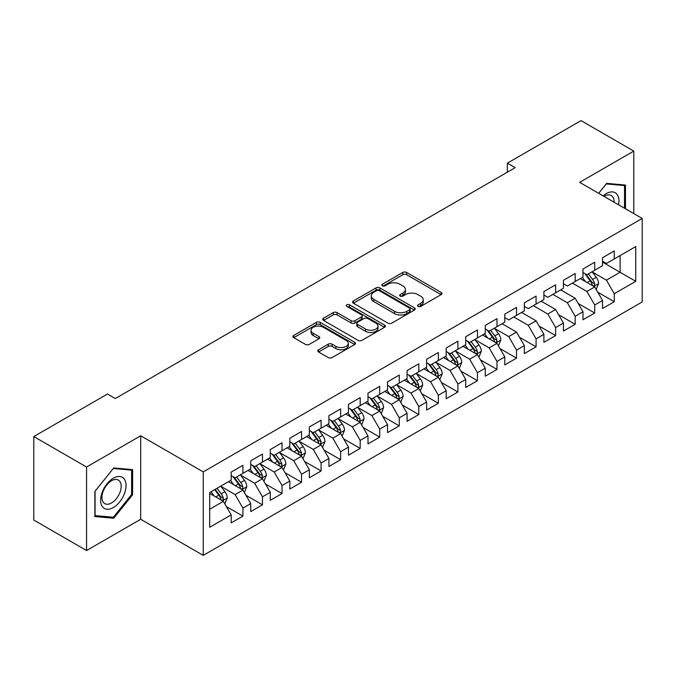 <?xml version="1.0" encoding="UTF-8"?>
<svg xmlns="http://www.w3.org/2000/svg" width="676" height="676" viewBox="0 0 676 676"><rect width="100%" height="100%" fill="white"/><g stroke="black" fill="none" stroke-linecap="round" stroke-linejoin="round"><path stroke-width="1.01" d="M418.089 306.38A1.901 1.099 0 0 0 420.776 306.38L441.158 294.618A2.712 1.563 0 0 0 441.952 293.502A2.712 1.563 0 0 0 441.158 292.395L406.622 272.462A2.712 1.563 0 0 0 402.786 272.462L382.405 284.233A1.901 1.099 0 0 0 381.847 285.01A1.901 1.099 0 0 0 382.405 285.779A1.901 1.099 0 0 0 385.092 285.779L387.728 284.258A8.678 5.011 0 0 1 400.006 284.258L402.888 285.923A8.678 5.011 0 0 1 405.423 289.463A8.678 5.011 0 0 1 402.888 293.012L400.243 294.533A1.901 1.099 0 0 0 399.693 295.302A1.901 1.099 0 0 0 400.243 296.08A1.901 1.099 0 0 0 402.93 296.08L405.566 294.559A8.678 5.011 0 0 1 417.844 294.559L420.725 296.223A8.678 5.011 0 0 1 423.269 299.764A8.678 5.011 0 0 1 420.725 303.304L418.089 304.834A1.901 1.099 0 0 0 417.531 305.603A1.901 1.099 0 0 0 418.089 306.38L418.089 304.834M318.573 349.771A2.712 1.563 0 0 0 317.779 350.878A2.712 1.563 0 0 0 318.573 351.985L328.257 357.579A2.712 1.563 0 0 0 332.093 357.579L354.731 344.506A2.712 1.563 0 0 0 355.525 343.4A2.712 1.563 0 0 0 354.731 342.293L320.204 322.359A2.712 1.563 0 0 0 316.368 322.359L293.73 335.431A2.712 1.563 0 0 0 292.936 336.538A2.712 1.563 0 0 0 293.73 337.645L305.434 344.397A2.712 1.563 0 0 0 309.27 344.397L318.954 338.803A2.712 1.563 0 0 0 319.748 337.696A2.712 1.563 0 0 0 318.954 336.589L313.149 333.243A7.259 4.191 0 0 1 311.028 330.277A7.259 4.191 0 0 1 315.506 326.407A7.259 4.191 0 0 1 323.415 327.311L346.146 340.442A7.259 4.191 0 0 1 348.275 343.4A7.259 4.191 0 0 1 343.797 347.27A7.259 4.191 0 0 1 335.887 346.365L332.093 344.177A2.712 1.563 0 0 0 328.257 344.177L318.573 349.771L318.573 351.985M86.57 467.023L86.57 550.526L140.701 519.269L140.701 435.775L86.57 467.023L33.8 436.561L107.484 394.024L115.3 398.536L515.163 167.673L507.346 163.161L507.346 172.186M140.701 435.775L203.248 471.882L642.2 218.449L642.2 301.952L203.248 555.376L203.248 471.882M633.792 213.599L633.792 151.086L579.662 182.343L642.2 218.449M633.792 151.086L581.03 120.624L507.346 163.161M387.923 323.136A2.712 1.563 0 0 0 391.759 323.136L414.396 310.064A2.712 1.563 0 0 0 415.191 308.957A2.712 1.563 0 0 0 414.396 307.85L379.861 287.917A2.712 1.563 0 0 0 376.025 287.917L353.387 300.981A2.712 1.563 0 0 0 352.593 302.087A2.712 1.563 0 0 0 353.387 303.194L387.923 323.136M347.532 306.794A1.901 1.099 0 0 1 349.458 307.056L349.458 304.8L384.56 325.071A2.712 1.563 0 0 1 385.362 326.178A2.712 1.563 0 0 1 384.56 327.285L361.93 340.358A2.712 1.563 0 0 1 358.094 340.358L323.559 320.424L323.559 318.202A2.712 1.563 0 0 0 322.765 319.309A2.712 1.563 0 0 0 323.559 320.424M323.559 318.202L333.251 312.608A2.712 1.563 0 0 1 337.087 312.608L351.089 320.694A2.712 1.563 0 0 0 354.925 320.694L361.347 316.985A2.712 1.563 0 0 0 362.15 315.878A2.712 1.563 0 0 0 361.347 314.771L346.771 306.355A1.901 1.099 0 0 1 346.213 305.577A1.901 1.099 0 0 1 347.388 304.563A1.901 1.099 0 0 1 349.458 304.8M602.527 262.119L620.112 272.276L620.112 255.57L635.753 246.546L614.256 258.959L614.256 250.948L602.527 257.717L602.527 265.727L594.711 270.239L594.711 262.229L582.982 268.997L582.982 277.016L575.166 281.529L575.166 273.518L563.438 280.286L563.438 288.297L555.621 292.809L555.621 284.799L543.893 291.567L543.893 299.578L536.076 304.09L536.076 296.08L524.348 302.848L524.348 310.867L516.532 315.379L516.532 307.369L504.803 314.137L504.803 322.148L496.987 326.66L496.987 318.649L485.267 325.418L485.267 333.429L477.442 337.941L477.442 329.93L465.722 336.699L465.722 344.709L457.905 349.23L457.905 341.219L446.177 347.988L446.177 355.998L438.361 360.511L438.361 352.5L426.632 359.269L426.632 367.279L418.816 371.792L418.816 363.781L407.087 370.549L407.087 378.56L399.271 383.081L399.271 375.07L387.542 381.839L387.542 389.849L379.726 394.361L379.726 386.351L367.998 393.119L367.998 401.13L360.181 405.642L360.181 397.632L348.453 404.4L348.453 412.411L340.636 416.931L340.636 408.921L328.916 415.689L328.916 423.7L321.092 428.212L321.092 420.202L309.371 426.97L309.371 434.981L301.547 439.493L301.547 431.482L289.827 438.251L289.827 446.261L282.01 450.782L282.01 442.763L270.282 449.54L270.282 457.551L262.465 462.063L262.465 454.052L250.737 460.821L250.737 468.831L242.921 473.344L242.921 465.333L231.192 472.102L231.192 480.112L209.695 492.525L209.695 527.28L231.192 514.867L223.376 501.33L209.695 493.429M635.753 246.546L635.753 281.3L614.256 293.714L606.431 280.168L592.269 271.989M597.736 292.193L614.256 301.724L614.256 293.714M614.256 301.724L602.527 308.493L602.527 300.482L594.711 304.994L586.895 291.457L572.428 283.109M578.191 303.473L594.711 313.005L594.711 304.994M594.711 313.005L582.982 319.773L582.982 311.763L575.166 316.284L567.35 302.738L552.883 294.39M558.646 314.754L575.166 324.294L575.166 316.284M575.166 324.294L563.438 331.063L563.438 323.052L555.621 327.564L547.805 314.019L533.339 305.67M539.11 326.043L555.621 335.575L555.621 327.564M555.621 335.575L543.893 342.343L543.893 334.333L536.076 338.845L528.26 325.308L513.794 316.959M519.565 337.324L536.076 346.856L536.076 338.845M536.076 346.856L524.348 353.624L524.348 345.613L516.532 350.134L508.715 336.589L494.545 328.409M500.02 348.605L516.532 358.145L516.532 350.134M516.532 358.145L504.803 364.913L504.803 356.903L496.987 361.415L489.17 347.87L475 339.69M480.475 359.894L496.987 369.426L496.987 361.415M496.987 369.426L485.267 376.194L485.267 368.183L477.442 372.696L469.626 359.159L455.455 350.979M460.931 371.175L477.442 380.706L477.442 372.696M477.442 380.706L465.722 387.475L465.722 379.464L457.905 383.976L450.081 370.44L435.919 362.26M441.386 382.455L457.905 391.995L457.905 383.976M457.905 391.995L446.177 398.764L446.177 390.753L438.361 395.266L430.536 381.72L416.374 373.541M421.841 393.745L438.361 403.276L438.361 395.266M438.361 403.276L426.632 410.045L426.632 402.034L418.816 406.546L411 393.01L396.829 384.83M402.296 405.025L418.816 414.557L418.816 406.546M418.816 414.557L407.087 421.325L407.087 413.315L399.271 417.827L391.455 404.29L377.284 396.111M382.76 416.306L399.271 425.846L399.271 417.827M399.271 425.846L387.542 432.615L387.542 424.604L379.726 429.116L371.91 415.571L357.739 407.391M363.215 427.595L379.726 437.127L379.726 429.116M379.726 437.127L367.998 443.895L367.998 435.885L360.181 440.397L352.365 426.86L338.194 418.681M343.67 438.876L360.181 448.408L360.181 440.397M360.181 448.408L348.453 455.176L348.453 447.166L340.636 451.678L332.82 438.141L318.649 429.961M324.125 450.157L340.636 459.697L340.636 451.678M340.636 459.697L328.916 466.465L328.916 458.455L321.092 462.967L313.275 449.422L299.105 441.242M304.58 461.446L321.092 470.978L321.092 462.967M321.092 470.978L309.371 477.746L309.371 469.735L301.547 474.248L293.73 460.711L279.56 452.531M285.035 472.727L301.547 482.258L301.547 474.248M301.547 482.258L289.827 489.027L289.827 481.016L282.01 485.529L274.186 471.992L260.023 463.812M265.491 484.008L282.01 493.548L282.01 485.529M282.01 493.548L270.282 500.316L270.282 492.305L262.465 496.818L254.649 483.272L240.479 475.093M245.946 495.297L262.465 504.828L262.465 496.818M262.465 504.828L250.737 511.597L250.737 503.586L242.921 508.098L235.104 494.562L220.934 486.382M226.401 506.577L242.921 516.109L242.921 508.098M242.921 516.109L231.192 522.878L231.192 514.867M231.192 475.6L235.104 477.856L242.921 473.344M209.695 509.231L223.376 501.33M250.737 464.319L254.649 466.575L262.465 462.063M235.104 494.562L242.921 490.049L228.454 481.692M250.737 503.586L242.921 490.049M270.282 453.038L274.186 455.294L282.01 450.782M254.649 483.272L262.465 478.76L247.999 470.412M270.282 492.305L262.465 478.76M289.827 441.749L293.73 444.005L301.547 439.493M274.186 471.992L282.01 467.479L267.544 459.131M289.827 481.016L282.01 467.479M309.371 430.468L313.275 432.724L321.092 428.212M293.73 460.711L301.547 456.199L287.089 447.842M309.371 469.735L301.547 456.199M328.916 419.188L332.82 421.444L340.636 416.931M313.275 449.422L321.092 444.909L306.634 436.561M328.916 458.455L321.092 444.909M348.453 407.898L352.365 410.155L360.181 405.642M332.82 438.141L340.636 433.629L326.178 425.28M348.453 447.166L340.636 433.629M367.998 396.618L371.91 398.874L379.726 394.361M352.365 426.86L360.181 422.348L345.723 413.991M367.998 435.885L360.181 422.348M387.542 385.337L391.455 387.593L399.271 383.081M371.91 415.571L379.726 411.059L365.26 402.71M387.542 424.604L379.726 411.059M407.087 374.048L411 376.304L418.816 371.792M391.455 404.29L399.271 399.778L384.805 391.429M407.087 413.315L399.271 399.778M426.632 362.767L430.536 365.023L438.361 360.511M411 393.01L418.816 388.497L404.349 380.14M426.632 402.034L418.816 388.497M446.177 351.486L450.081 353.742L457.905 349.23M430.536 381.72L438.361 377.208L423.894 368.859M446.177 390.753L438.361 377.208M465.722 340.197L469.626 342.453L477.442 337.941M450.081 370.44L457.905 365.927L443.439 357.579M465.722 379.464L457.905 365.927M485.267 328.916L489.17 331.172L496.987 326.66M469.626 359.159L477.442 354.647L462.984 346.289M485.267 368.183L477.442 354.647M504.803 317.635L508.715 319.892L516.532 315.379M489.17 347.87L496.987 343.357L482.529 335.009M504.803 356.903L496.987 343.357M524.348 306.346L528.26 308.602L536.076 304.09M508.715 336.589L516.532 332.077L502.074 323.728M524.348 345.613L516.532 332.077M543.893 295.066L547.805 297.322L555.621 292.809M528.26 325.308L536.076 320.796L521.61 312.439M543.893 334.333L536.076 320.796M563.438 283.785L567.35 286.041L575.166 281.529M547.805 314.019L555.621 309.507L541.155 301.158M563.438 323.052L555.621 309.507M582.982 272.496L586.895 274.752L594.711 270.239M567.35 302.738L575.166 298.226L560.7 289.877M582.982 311.763L575.166 298.226M602.527 261.215L606.431 263.471L614.256 258.959M586.895 291.457L594.711 286.945L580.245 278.588M602.527 300.482L594.711 286.945M33.8 436.561L33.8 520.064L86.57 550.526M140.701 519.269L203.248 555.376M606.431 280.168L620.112 272.276L635.753 281.3M625.486 208.799L625.486 185.063L606.634 183.373L598.649 193.302M132.597 494.773L132.597 469.634L113.737 467.944L94.877 491.41L94.877 516.557L113.737 518.238L132.597 494.773L131.617 494.215M418.85 306.65L420.725 305.569A8.678 5.011 0 0 0 423.269 302.02L423.269 299.764M405.423 289.463L405.423 291.719A8.678 5.011 0 0 1 402.888 295.268L401.003 296.35M441.115 294.635L406.622 274.718A2.712 1.563 0 0 0 402.786 274.718L383.165 286.049M414.354 310.081L379.861 290.173A2.712 1.563 0 0 0 376.025 290.173L353.43 303.22M409.597 309.735A1.901 1.099 0 0 0 410.155 308.957A1.901 1.099 0 0 0 409.597 308.18L379.287 290.68A1.901 1.099 0 0 0 376.6 290.68L373.82 292.285A8.678 5.011 0 0 0 371.276 295.834A8.678 5.011 0 0 0 373.82 299.375L394.539 311.34A8.678 5.011 0 0 0 406.817 311.34L409.597 309.735L409.597 311.991A1.901 1.099 0 0 0 410.155 311.214L410.155 308.957M371.276 295.834L371.276 298.091A8.678 5.011 0 0 0 373.82 301.631L373.82 299.375M409.597 311.991L406.817 313.596A8.678 5.011 0 0 1 394.539 313.596L373.82 301.631M323.593 320.441L333.251 314.872L333.251 312.608M362.15 315.878L362.15 318.134A2.712 1.563 0 0 1 361.347 319.241L354.925 322.951A2.712 1.563 0 0 1 351.089 322.951L337.087 314.872A2.712 1.563 0 0 0 333.251 314.872M349.458 307.056L384.526 327.311M365.623 329.085A7.259 4.191 0 0 0 373.532 329.998A7.259 4.191 0 0 0 378.011 326.128A7.259 4.191 0 0 0 375.881 323.162L367.871 318.54A2.712 1.563 0 0 0 364.034 318.54L357.612 322.249A2.712 1.563 0 0 0 356.818 323.356A2.712 1.563 0 0 0 357.612 324.463L365.623 329.085L365.623 331.341A7.259 4.191 0 0 0 373.532 332.254A7.259 4.191 0 0 0 378.011 328.384L378.011 326.128M356.818 323.356L356.818 325.612A2.712 1.563 0 0 0 357.612 326.719L357.612 324.463M365.623 331.341L357.612 326.719M348.275 343.4L348.275 345.656A7.259 4.191 0 0 1 343.797 349.526A7.259 4.191 0 0 1 335.887 348.622L332.093 346.433A2.712 1.563 0 0 0 328.257 346.433L318.607 352.01M311.028 330.277L311.028 332.533A7.259 4.191 0 0 0 313.149 335.499L313.149 333.243M318.92 338.828L313.149 335.499M354.697 344.532L320.204 324.615A2.712 1.563 0 0 0 316.368 324.615L293.764 337.662M111.743 517.089L113.737 518.238M596.156 289.446L598.581 283.531A7.326 4.225 -120 0 0 596.24 277.295L592.091 271.752M585.475 281.613L582.315 277.397M580.845 278.935L580.481 278.453M593.325 286.142L594.466 285.128L594.626 283.844A7.326 4.225 -120 0 0 592.522 279.441L588.373 273.898M586.007 274.245L591.137 281.089A3.735 2.155 60 0 1 591.813 282.222L594.626 283.844M584.715 273.501L590.182 280.793A7.326 4.225 60 0 1 592.277 285.204L592.429 285.627M618.548 204.794A17.965 10.377 120 0 0 617.239 194.612A17.965 10.377 120 0 0 603.11 195.879M614.07 202.209A13.605 7.85 120 0 0 612.786 196.902A13.605 7.85 120 0 0 611.256 195.491A13.605 7.85 120 0 0 604.031 196.42M606.203 183.906L624.514 185.562L624.514 208.242M623.306 184.861L624.514 185.562M598.683 193.328L606.237 183.931M102.338 506.552A17.965 10.377 120 0 0 119.694 501.905A17.965 10.377 120 0 0 124.342 479.183A17.965 10.377 120 0 0 106.994 483.83A17.965 10.377 120 0 0 102.338 506.552M103.234 502.2A13.605 7.85 120 0 0 104.763 503.62A13.605 7.85 120 0 0 117.421 497.266A13.605 7.85 120 0 0 119.889 481.473A13.605 7.85 120 0 0 118.359 480.061A13.605 7.85 120 0 0 105.709 486.407A13.605 7.85 120 0 0 103.234 502.2M113.34 468.502L131.617 470.133L131.617 494.502L113.34 517.233L95.071 515.602L95.071 491.232L113.306 468.476M130.409 469.431L131.617 470.133M498.432 345.867L500.857 339.952A7.326 4.225 -120 0 0 498.525 333.716L494.367 328.173M487.751 338.025L484.599 333.817M483.12 335.355L482.765 334.873M495.609 342.563L496.742 341.541L496.902 340.265A7.326 4.225 -120 0 0 494.807 335.862L490.658 330.319M488.283 330.665L493.412 337.51A3.735 2.155 60 0 1 494.088 338.642L496.902 340.265M486.999 329.922L492.466 337.214A7.326 4.225 60 0 1 494.562 341.617L494.705 342.039M478.895 357.148L481.312 351.233A7.326 4.225 -120 0 0 478.98 344.997L474.822 339.453M468.206 349.315L465.054 345.098M463.575 346.636L463.221 346.154M476.065 353.844L477.197 352.821L477.357 351.545A7.326 4.225 -120 0 0 475.262 347.143L471.113 341.6M468.738 341.946L473.868 348.791A3.735 2.155 60 0 1 474.552 349.923L477.357 351.545M467.454 341.203L472.921 348.495A7.326 4.225 60 0 1 475.017 352.906L475.16 353.328M459.35 368.428L461.767 362.522A7.326 4.225 -120 0 0 459.435 356.286L455.278 350.743M448.661 360.595L445.509 356.379M444.031 357.917L443.676 357.443M456.52 365.133L457.652 364.11L457.813 362.835A7.326 4.225 -120 0 0 455.717 358.424L451.568 352.88M449.202 353.227L454.323 360.071A3.735 2.155 60 0 1 455.007 361.204L457.813 362.835M447.909 352.483L453.376 359.776A7.326 4.225 60 0 1 455.472 364.187L455.616 364.609M439.806 379.718L442.222 373.803A7.326 4.225 -120 0 0 439.89 367.567L435.741 362.023M429.125 371.876L425.964 367.668M424.486 369.206L424.131 368.724M436.975 376.414L438.116 375.391L438.276 374.115A7.326 4.225 -120 0 0 436.172 369.713L432.023 364.17M429.657 364.516L434.786 371.361A3.735 2.155 60 0 1 435.462 372.493L438.276 374.115M428.364 363.772L433.831 371.065A7.326 4.225 60 0 1 435.927 375.467L436.079 375.89M420.261 390.998L422.686 385.083A7.326 4.225 -120 0 0 420.345 378.847L416.196 373.304M409.58 383.165L406.42 378.949M404.949 380.487L404.586 380.005M417.43 387.694L418.571 386.672L418.731 385.396A7.326 4.225 -120 0 0 416.636 380.994L412.478 375.45M410.112 375.797L415.241 382.641A3.735 2.155 60 0 1 415.917 383.774L418.731 385.396M408.819 375.053L414.287 382.346A7.326 4.225 60 0 1 416.382 386.748L416.534 387.179M400.716 402.279L403.141 396.373A7.326 4.225 -120 0 0 400.8 390.136L396.651 384.593M390.035 394.446L386.875 390.229M385.404 391.767L385.041 391.294M397.894 398.984L399.026 397.961L399.186 396.685A7.326 4.225 -120 0 0 397.091 392.274L392.933 386.731M390.567 387.078L395.697 393.922A3.735 2.155 60 0 1 396.373 395.054L399.186 396.685M389.275 386.334L394.742 393.626A7.326 4.225 60 0 1 396.837 398.037L396.989 398.46M381.171 413.568L383.596 407.653A7.326 4.225 -120 0 0 381.256 401.417L377.107 395.874M370.49 405.727L367.33 401.519M365.86 403.057L365.496 402.575M378.349 410.264L379.481 409.242L379.642 407.966A7.326 4.225 -120 0 0 377.546 403.564L373.389 398.02M371.023 398.367L376.152 405.211A3.735 2.155 60 0 1 376.828 406.344L379.642 407.966M369.738 397.623L375.197 404.916A7.326 4.225 60 0 1 377.292 409.318L377.445 409.74M361.626 424.849L364.051 418.934A7.326 4.225 -120 0 0 361.711 412.698L357.562 407.155M350.945 417.016L347.794 412.799M346.315 414.337L345.951 413.856M358.804 421.545L359.936 420.523L360.097 419.247A7.326 4.225 -120 0 0 358.001 414.844L353.852 409.301M351.478 409.648L356.607 416.492A3.735 2.155 60 0 1 357.283 417.624L360.097 419.247M350.193 408.904L355.652 416.196A7.326 4.225 60 0 1 357.748 420.599L357.9 421.03M342.081 436.13L344.506 430.223A7.326 4.225 -120 0 0 342.166 423.987L338.017 418.444M331.401 428.297L328.249 424.08M326.77 425.618L326.415 425.145M339.259 432.834L340.391 431.812L340.552 430.536A7.326 4.225 -120 0 0 338.456 426.125L334.307 420.582M331.933 420.928L337.062 427.773A3.735 2.155 60 0 1 337.738 428.905L340.552 430.536M330.649 420.185L336.107 427.477A7.326 4.225 60 0 1 338.211 431.888L338.355 432.31M322.545 447.419L324.962 441.504A7.326 4.225 -120 0 0 322.629 435.268L318.472 429.725M311.856 439.577L308.704 435.369M307.225 436.907L306.87 436.426M319.714 444.115L320.846 443.093L321.007 441.817A7.326 4.225 -120 0 0 318.911 437.414L314.762 431.871M312.388 432.217L317.517 439.062A3.735 2.155 60 0 1 318.193 440.194L321.007 441.817M311.104 431.474L316.571 438.766A7.326 4.225 60 0 1 318.666 443.169L318.81 443.591M303 458.7L305.417 452.785A7.326 4.225 -120 0 0 303.085 446.549L298.927 441.005M292.311 450.867L289.159 446.65M287.68 448.188L287.325 447.706M300.169 455.396L301.302 454.373L301.462 453.097A7.326 4.225 -120 0 0 299.367 448.695L295.218 443.152M292.843 443.498L297.972 450.343A3.735 2.155 60 0 1 298.657 451.475L301.462 453.097M291.559 442.755L297.026 450.047A7.326 4.225 60 0 1 299.122 454.449L299.265 454.88M283.455 469.981L285.872 464.074A7.326 4.225 -120 0 0 283.54 457.838L279.391 452.295M272.774 462.147L269.614 457.931M268.135 459.469L267.78 458.996M280.625 466.685L281.765 465.663L281.926 464.387A7.326 4.225 -120 0 0 279.822 459.976L275.673 454.433M273.307 454.779L278.428 461.623A3.735 2.155 60 0 1 279.112 462.756L281.926 464.387M272.014 454.035L277.481 461.328A7.326 4.225 60 0 1 279.577 465.739L279.72 466.161M263.91 481.27L266.336 475.355A7.326 4.225 -120 0 0 263.995 469.119L259.846 463.575M253.23 473.428L250.069 469.22M248.599 470.758L248.236 470.276M261.08 477.966L262.22 476.943L262.381 475.667A7.326 4.225 -120 0 0 260.285 471.265L256.128 465.722M253.762 466.068L258.891 472.913A3.735 2.155 60 0 1 259.567 474.045L262.381 475.667M252.469 465.325L257.936 472.617A7.326 4.225 60 0 1 260.032 477.019L260.184 477.442M244.366 492.55L246.791 486.635A7.326 4.225 -120 0 0 244.45 480.399L240.301 474.856M233.685 484.717L230.524 480.501M229.054 482.039L228.691 481.557M241.535 489.247L242.676 488.224L242.836 486.948A7.326 4.225 -120 0 0 240.74 482.546L236.583 477.002M234.217 477.349L239.346 484.193A3.735 2.155 60 0 1 240.022 485.326L242.836 486.948M232.924 476.605L238.391 483.898A7.326 4.225 60 0 1 240.487 488.3L240.639 488.731M224.821 503.831L227.246 497.925A7.326 4.225 -120 0 0 224.905 491.689L220.756 486.145M214.14 495.998L210.98 491.782M221.998 500.536L223.131 499.513L223.291 498.237A7.326 4.225 -120 0 0 221.196 493.826L217.038 488.283M215.205 489.348L219.801 495.474A3.735 2.155 60 0 1 220.477 496.607L223.291 498.237M214.698 489.644L218.847 495.178A7.326 4.225 60 0 1 220.942 499.589L221.094 500.012M420.725 305.569L420.725 303.304M400.243 296.08L400.243 294.533M402.888 295.268L402.888 293.012M382.405 285.779L382.405 284.233M402.786 274.718L402.786 272.462M406.622 274.718L406.622 272.462M441.158 294.618L441.158 292.395M353.387 303.194L353.387 300.981M376.025 290.173L376.025 287.917M379.861 290.173L379.861 287.917M414.396 310.064L414.396 307.85M394.539 313.596L394.539 311.34M406.817 313.596L406.817 311.34M337.087 314.872L337.087 312.608M351.089 322.951L351.089 320.694M354.925 322.951L354.925 320.694M361.347 319.241L361.347 316.985M384.56 327.285L384.56 325.071M328.257 346.433L328.257 344.177M332.093 346.433L332.093 344.177M335.887 348.622L335.887 346.365M318.954 338.803L318.954 336.589M293.73 337.645L293.73 335.431M316.368 324.615L316.368 322.359M320.204 324.615L320.204 322.359M354.731 344.506L354.731 342.293M593.79 286.413L598.53 283.675M592.522 279.441L596.24 277.295M587.123 282.56L590.182 280.793M496.074 342.833L500.806 340.096M494.807 335.862L498.525 333.716M489.399 338.98L492.466 337.214M476.529 354.114L481.27 351.376M475.262 347.143L478.98 344.997M469.862 350.261L472.921 348.495M456.984 365.395L461.725 362.657M455.717 358.424L459.435 356.286M450.317 361.55L453.376 359.776M437.44 376.684L442.18 373.946M436.172 369.713L439.89 367.567M430.773 372.831L433.831 371.065M417.895 387.965L422.635 385.227M416.636 380.994L420.345 378.847M411.228 384.112L414.287 382.346M398.35 399.246L403.09 396.508M397.091 392.274L400.8 390.136M391.683 395.401L394.742 393.626M378.805 410.535L383.545 407.797M377.546 403.564L381.256 401.417M372.138 406.682L375.197 404.916M359.26 421.816L364.001 419.078M358.001 414.844L361.711 412.698M352.593 417.962L355.652 416.196M339.724 433.096L344.456 430.358M338.456 426.125L342.166 423.987M333.048 429.252L336.107 427.477M320.179 444.385L324.919 441.648M318.911 437.414L322.629 435.268M313.503 440.532L316.571 438.766M300.634 455.666L305.375 452.928M299.367 448.695L303.085 446.549M293.967 451.813L297.026 450.047M281.089 466.947L285.83 464.209M279.822 459.976L283.54 457.838M274.422 463.102L277.481 461.328M261.544 478.236L266.285 475.498M260.285 471.265L263.995 469.119M254.877 474.383L257.936 472.617M242 489.517L246.74 486.779M240.74 482.546L244.45 480.399M235.332 485.664L238.391 483.898M222.455 500.798L227.195 498.06M221.196 493.826L224.905 491.689M215.788 496.953L218.847 495.178"/></g></svg>

